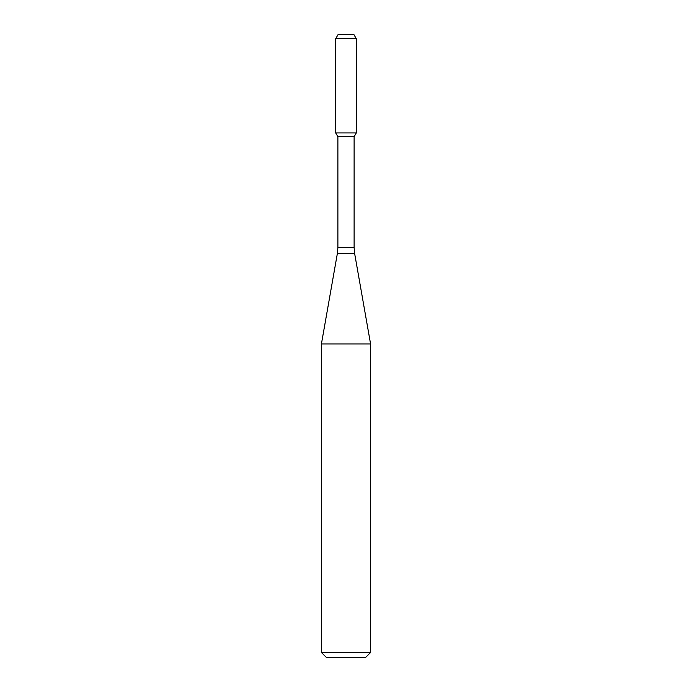 <?xml version="1.0" encoding="UTF-8"?>
<svg xmlns="http://www.w3.org/2000/svg" width="692" height="692" viewBox="0 0 692 692"><rect width="100%" height="100%" fill="white"/><g stroke="black" fill="none" stroke-linecap="round" stroke-linejoin="round"><path stroke-width="1.04" d="M337.886 136.731L354.114 136.731L354.114 247.667L337.886 247.667L337.886 136.731L335.698 132.933L356.302 132.933L356.302 38.7L335.698 38.7L338.068 34.6L353.932 34.6L356.302 38.7M346 343.941L370.583 343.941L354.607 253.358L337.393 253.358L321.417 343.941L346 343.941M370.583 652.487L365.67 657.4L326.33 657.4L321.417 652.487L370.583 652.487L370.583 343.941M335.698 38.7L335.698 132.933L356.302 132.933L354.114 136.731M354.114 247.667L354.607 253.358M337.886 247.667L337.393 253.358M321.417 652.487L321.417 343.941"/></g></svg>
